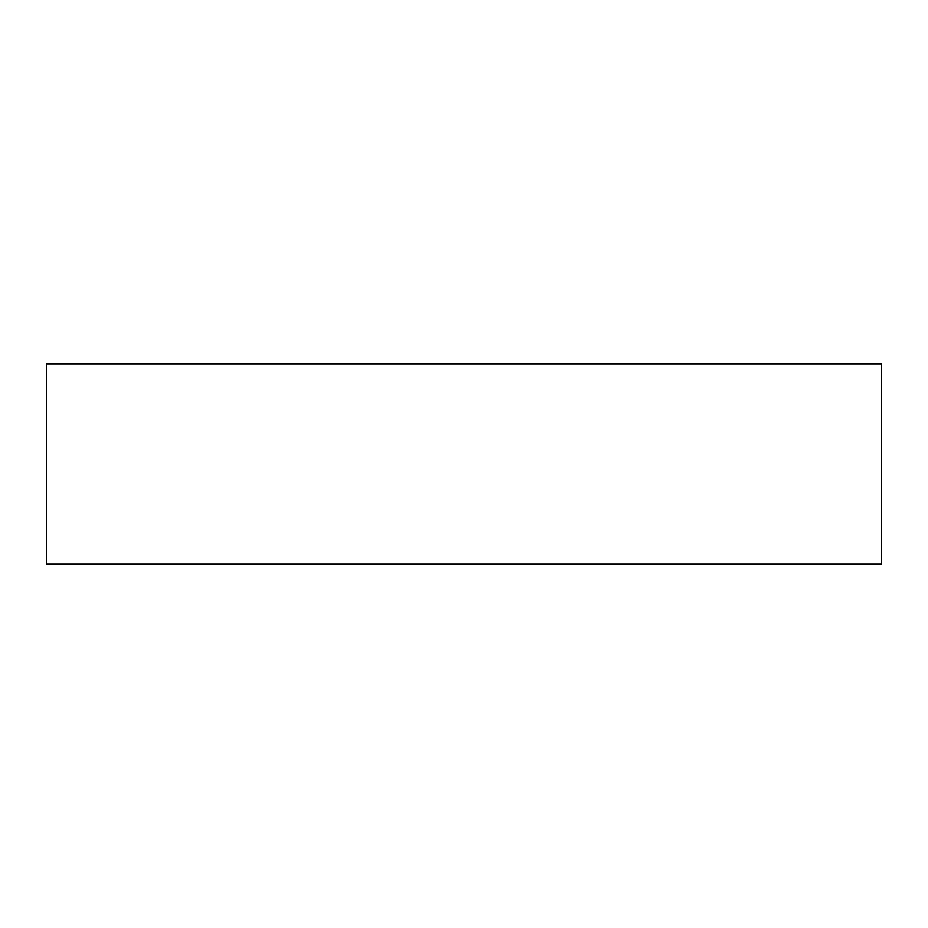 <?xml version="1.0" encoding="UTF-8"?>
<svg xmlns="http://www.w3.org/2000/svg" width="928" height="928" viewBox="0 0 928 928"><rect width="100%" height="100%" fill="white"/><g stroke="black" fill="none" stroke-linecap="round" stroke-linejoin="round"><path stroke-width="1.39" d="M46.4 363.776L881.6 363.776L881.6 564.224L46.4 564.224L46.4 363.776"/></g></svg>

